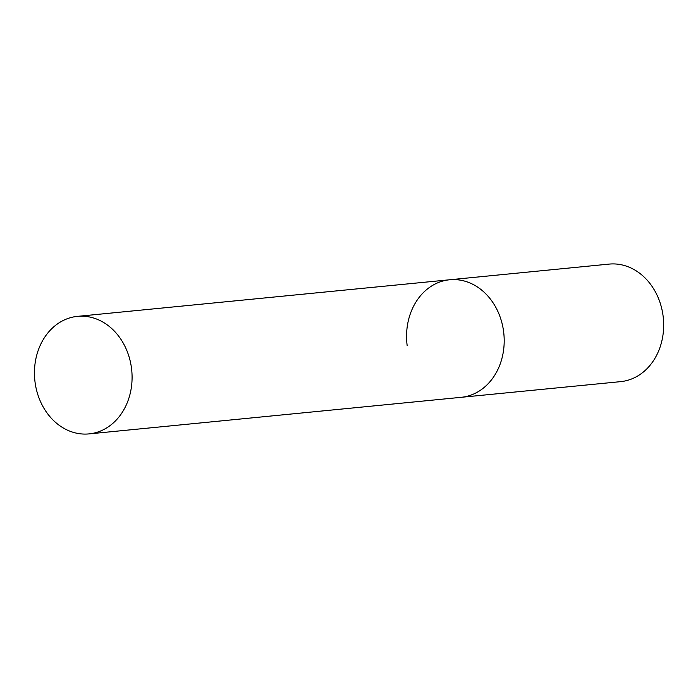 <?xml version="1.0" encoding="UTF-8"?>
<svg xmlns="http://www.w3.org/2000/svg" width="698" height="698" viewBox="0 0 698 698"><rect width="100%" height="100%" fill="white"/><g stroke="black" fill="none" stroke-linecap="round" stroke-linejoin="round"><path stroke-width="1.05" d="M407.143 345.405A59.051 48.712 84.4 0 1 449.608 279.776A59.051 48.712 84.4 0 1 503.624 331.69A59.051 48.712 84.4 0 1 461.16 397.319A59.051 48.712 -95.6 0 0 462.887 397.11A59.051 48.712 -95.6 0 0 503.747 332.737A59.051 48.712 -95.6 0 0 449.608 279.776L609.084 264.106A59.051 48.712 84.4 0 1 663.1 316.011A59.051 48.712 84.4 0 1 620.635 381.64L89.047 433.894A59.051 48.712 -95.6 0 0 90.766 433.694A59.051 48.712 -95.6 0 0 131.634 369.312A59.051 48.712 -95.6 0 0 77.487 316.36A59.051 48.712 -95.6 0 0 75.768 316.56A59.051 48.712 -95.6 0 0 34.9 380.942A59.051 48.712 -95.6 0 0 89.047 433.894M449.608 279.776L77.487 316.36"/></g></svg>
